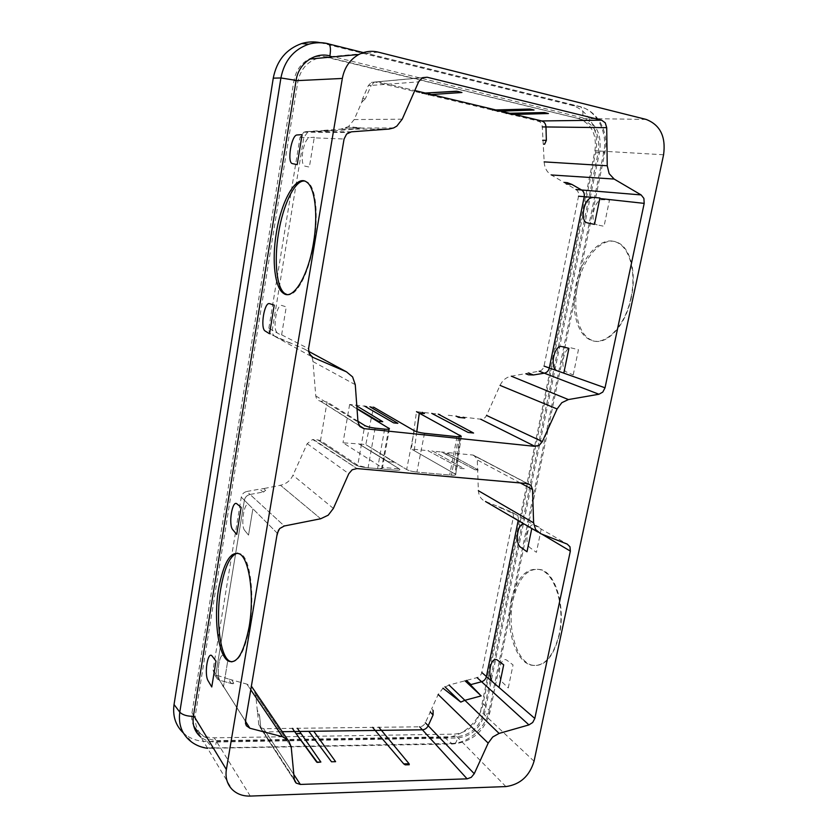 <?xml version="1.0" encoding="UTF-8"?>
<svg xmlns="http://www.w3.org/2000/svg" width="838" height="838" viewBox="0 0 838 838"><rect width="100%" height="100%" fill="white"/><g stroke="black" fill="none" stroke-linecap="round" stroke-linejoin="round"><path stroke-width="0.63" stroke-dasharray="4.19 3.14" d="M328.161 57.351L578.094 118.42C591.356 123.427 596.97 134.195 594.938 150.746L480.583 711.074C476.518 724.88 467.793 732.569 454.406 734.14L214.266 737.817C207.468 737.838 201.853 735.68 197.454 731.333L232.136 789.448M577.644 285.423C583.039 256.92 603.339 234.567 618.454 242.915C630.647 248.603 636.702 273.439 631.255 297.846C625.347 327.229 604.984 347.424 591.073 339.903C578.293 334.236 572.49 309.452 577.644 285.423M559.355 634.827C553.363 657.652 544.019 667.718 531.313 665.005C516.009 660.449 507 627.013 512.908 600.406C518.596 577.214 528.139 567.012 541.537 569.788C556.013 574.177 565.629 607.498 559.355 634.827M630.941 297.794C625.043 327.176 604.292 347.32 589.994 339.736C576.869 334.016 570.783 309.18 575.936 285.13C581.321 256.596 602.009 234.305 617.554 242.737C630.071 248.488 636.398 273.377 630.941 297.794M378.273 52.145L326.726 56.994C320.514 55.538 314.564 56.261 308.866 59.142C300.727 63.678 295.741 70.895 293.908 80.794L191.986 712.845C191.253 717.6 191.829 721.989 193.725 726.012M375.11 428.145L368.081 467.845L355.679 464.975L317.832 439.919L313.464 439.489L356.978 468.568L312.647 439.468L307.19 443.669L292.954 475.251C290.357 480.666 286.198 483.997 280.468 485.265L263.75 488.585L265.677 490.387L263.038 492.042C265.217 491.571 266.096 491.016 265.677 490.387L263.75 488.585L259.717 489.109L263.038 492.042C265.217 491.571 266.096 491.016 265.677 490.387M520.293 482.939L477.293 459.957L477.115 458.784L473.48 455.16L527.406 483.568L472.779 455.034L446.361 452.457L449.357 454.102L446.361 452.457L441.49 451.986L475.104 469.814L441.49 451.986L432.869 451.148L464.221 468.704L461.005 468.515L427.935 450.666L432.869 451.148L464.221 468.704L461.005 468.515L427.935 450.666L411.374 449.042L414.202 450.655L411.374 449.042L416.496 411.668L440.118 414.328M433.099 710.373L431.664 708.864L438.169 694.493L442.988 688.197L449.042 685.023L477.073 677.628C479.546 676.821 481.117 675.114 481.798 672.516L513.348 517.182C513.746 514.459 512.877 512.573 510.719 511.526L485.516 501.501C481.169 499.574 478.791 495.97 478.372 490.712L477.293 459.989M513.348 517.182L541.757 534.089M228.25 678.927L214.486 674.496L213.041 669.96L241.271 497.154C241.952 494.127 243.806 492.241 246.822 491.497L250.038 494.472C246.959 495.237 245.073 497.164 244.371 500.234L215.837 674.38L217.304 679.01L219.472 680.215L231.194 683.462L228.25 678.927L246.927 684.133L250.761 689.8L246.927 684.133L251.788 686.741L255.642 694.388L257.235 709.755L259.623 716.239L257.58 713.138L257.235 709.755L259.623 716.239L258.272 711.378M320.713 518.753L280.468 485.265L320.713 518.753M284.396 340.301L272.476 335.137C269.731 333.744 268.527 331.439 268.862 328.234L281.558 335.399L281.631 334.823L308.552 348.681M314.198 137.841L314.313 137.243L309.096 137.642C306.111 139.349 303.932 144.482 302.56 153.061C301.753 160.624 302.487 164.96 304.76 166.092L309.358 167.097L314.198 137.841L344.072 139.014M268.862 328.234L300.046 137.306L303.827 132.184L305.839 131.671L335.588 130.602L320.944 130.581L340.563 129.167L348.419 126.632L360.665 127.868L345.486 127.91M448.236 415.25L480.645 419.199C483.243 419.304 485.212 418.057 486.553 415.439L500.045 385.386C502.538 380.253 506.288 377.184 511.295 376.178L539.148 371.192C541.673 370.616 543.307 368.909 544.03 366.091L578.534 196.207C578.985 193.19 578.126 190.959 575.947 189.503L551.289 174.964C546.889 172.219 544.511 167.851 544.166 161.881L542.301 126.915C542.05 123.783 540.636 121.814 538.069 120.997L375.078 81.998L371.339 82.407L368.311 85.644L362.676 98.559L365.504 98.423L361.723 102.299L354.191 119.562L348.419 126.632M422.666 77.641L378.032 81.726L414.8 90.535L378.032 81.726L422.666 77.641L374.251 82.145L371.192 85.424L418.602 81.873M288.492 342.145L304.131 348.922C309.337 351.415 312.281 355.637 312.962 361.576L315.779 395.924C316.177 398.794 317.738 400.543 320.441 401.172L327.071 401.926L320.504 440.589L357.763 465.237L364.75 425.505M357.931 421.242L327.071 401.926M357.03 408.913L349.635 404.461L373.591 407.153L365.787 444.601L406.65 469.531C408.996 470.747 412.411 471.595 416.895 472.098C412.411 471.595 408.996 470.736 406.65 469.531L365.787 444.601L394.164 462.23L365.787 444.601L358.905 443.92L399.317 468.882C400.794 470.013 399.443 470.443 395.295 470.181L379.583 468.788L382.4 468.096L381.782 467.384L343.004 442.789L358.905 443.92L399.317 468.882C400.784 470.013 399.443 470.443 395.295 470.181L365.997 467.583C361.335 467.059 357.899 466.2 355.679 464.975L317.832 439.919L320.504 440.589M257.58 713.138L258.753 724.566L260.105 727.394L263.645 728.704L419.649 726.797C422.184 726.609 424.091 725.268 425.369 722.796L431.664 708.864M349.635 404.461L343.004 442.789M455.537 474.277L414.202 450.655L455.537 474.277C456.134 475.104 454.772 475.397 451.462 475.156L416.895 472.098L451.462 475.156C454.165 475.376 455.589 475.198 455.725 474.643L460.334 436.766M501.197 507.744L506.047 510.552L515.632 514.354L567.211 544.092M498.641 506.781L501.669 508.519M290.231 343.098L275.943 337.044L311.82 356.758M361.723 102.299L362.676 98.559M231.791 661.884C239.249 661.549 245.167 649.869 249.535 626.866C255.014 595.933 250.248 558.558 240.946 553.991L237.573 553.132M389.031 129.062L355.7 129.136L335.588 130.602L320.944 130.581M304.54 181.029L307.818 182.317C315.779 187.565 318.733 215.104 313.873 243.146C308.876 274.016 295.929 297.71 286.963 294.526M511.232 600.343C516.941 577.141 526.673 566.928 540.426 569.725C555.301 574.145 565.336 607.487 559.051 634.816C553.038 657.652 543.506 667.718 530.464 665.005C514.741 660.438 505.324 626.971 511.232 600.343M368.081 467.845L379.583 468.788M305.839 131.671L319.142 130.718M451.347 455.202L478.289 469.992L475.104 469.814L478.289 469.992L451.347 455.202L446.623 454.741M394.164 462.23L388.204 461.686L358.905 443.92L388.204 461.686L394.164 462.23L388.204 461.686M258.753 724.566L260.807 727.719L259.623 716.239L260.807 727.719L262.158 730.579L265.74 731.909L293.834 774.532L265.74 731.909L282.228 731.689L265.74 731.909L293.834 774.532M291.195 746.899L255.642 694.388L291.195 746.899M291.236 747.349L292.525 760.82M293.667 772.762L294.295 779.382L260.807 727.719L294.295 779.382M329.9 55.874L582.462 117.77C596.08 122.924 601.841 134.017 599.746 151.049L484.427 714.227C480.237 728.421 471.27 736.33 457.517 737.974L216.288 742.049C210.348 742.101 205.226 740.467 200.921 737.147M320.147 42.644L570.72 105.054C588.695 109.118 600.27 131.933 595.609 152.788L483.128 703.574C479.807 721.476 461.665 737.566 444.538 737.524L207.216 741.462C199.287 741.546 192.321 739.504 186.308 735.345L183.313 732.915M246.822 491.497L259.717 489.109M216.623 675.679L219.472 680.215L231.194 683.462L233.593 682.897L231.875 680.163L233.593 682.897C233.959 683.745 233.163 683.934 231.194 683.462C233.163 683.934 233.959 683.745 233.593 682.897M245.534 723.906L246.267 725.645M223.505 686.5L219.734 680.55C215.921 673.281 219.985 650.288 224.029 656.395L227.674 661.276L223.442 687.013L219.734 680.55C215.921 673.281 219.985 650.288 224.029 656.395L227.674 661.276L223.505 686.5L245.45 721.151L223.505 686.5M244.759 530.506C240.38 525.897 244.109 501.239 248.697 504.57L252.887 508.76L248.697 504.57C244.109 501.239 240.38 525.897 244.759 530.506L248.53 535.126L252.887 508.76L248.53 535.126L244.759 530.506M245.744 719.402L248.373 703.889M252.594 678.99L257.067 652.572M260.985 629.464L267.008 593.912M273.073 558.129L276.854 535.775M241.271 497.154L244.371 500.234C245.073 497.164 246.959 495.237 250.038 494.472L284.312 525.992L278.593 529.92M250.038 494.472L263.038 492.042L250.038 494.472L284.312 525.992M317.529 58.335C306.813 62.002 300.245 69.889 297.804 82.009L195.296 715.505C194.468 730.998 201.927 739.357 217.671 740.593L457.077 736.665C470.527 735.073 479.294 727.332 483.4 713.452L598.301 151.793C600.343 135.148 594.708 124.317 581.383 119.289L327.197 57.434M360.665 127.868L355.7 129.136L340.563 129.167M663.581 154.768L594.938 150.746M534.047 761.218L480.583 711.074M508.268 687.956L513.045 664.932L507.252 660.522C500.506 654.824 496.012 676.748 502.695 682.572L508.268 687.956M530.475 548.042C523.362 543.548 528.034 520.744 535.21 525.112L541.379 528.369L536.404 552.326L530.475 548.042M597.211 224.856C589.02 223.767 594.132 198.805 602.396 199.727L609.498 200.02L604.051 226.312L597.211 224.856M573.213 374.932L578.44 349.718L571.767 348.042C564.005 345.518 559.103 369.474 566.792 372.156L573.213 374.932M646.129 119.425L578.094 118.42M193.526 715.38L191.986 712.845M250.279 796.079L214.266 737.817M307.19 443.669L348.776 473.721M540.562 533.628L537.87 532.046M518.198 520.576L518.293 520.115C518.701 517.339 517.821 515.422 515.632 514.354L510.719 511.526M524.106 524.022L525.196 524.232M333.377 508.436L292.954 475.251M351.426 131.828L309.735 131.692L307.682 132.205L303.817 137.432L272.266 330.004C271.931 333.273 273.157 335.619 275.943 337.044L272.476 335.137M303.827 132.184L348.891 132.477M300.046 137.306L309.096 137.642M402.23 119.185L354.191 119.562M359.062 425.432L320.755 401.213M350.169 404.524L357.009 408.556M355.427 405.11L356.81 405.959M315.779 395.924L357.983 422.027M355.27 384.673L312.962 361.576M308.499 351.279L304.131 348.922M368.311 85.644L371.192 85.424L365.504 98.423L362.477 102.246M375.078 81.998L378.032 81.726M388.623 429.182L381.782 467.384L399.317 468.882M459.496 436.818L454.94 473.847M416.779 431.727L414.202 450.655M260.807 727.719L262.158 730.579L265.74 731.909L263.645 728.704M365.766 467.562C361.188 467.028 357.826 466.169 355.679 464.975M384.621 429.129L377.571 468.683M281.631 334.823L286.25 306.907L281.809 305.472C276.865 303.209 272.35 328.863 277.032 332.456M293.908 80.794L296.055 80.689M505.89 786.578L454.406 734.14M414.213 430.701L406.65 469.531M424.51 433.298L416.895 472.098M457.014 436.692L449.681 474.999M458.637 436.808L451.462 475.156M328.255 43.744L579.582 106.468C597.012 110.417 608.22 132.624 603.653 152.935L604.889 152.767L599.746 151.049M595.609 152.788L603.653 152.935L489.203 710.341L489.937 712.111C489.622 713.494 487.779 714.206 484.427 714.227M570.72 105.054L580.483 106.782C582.839 108.542 583.499 112.208 582.462 117.77M444.538 737.524L451.703 743.421L211.993 747.988C204.294 748.093 197.517 746.124 191.682 742.08L186.308 735.345M207.216 741.462L212.674 748.617C214.245 749.078 215.439 746.888 216.288 742.049M483.128 703.574L489.203 710.341C485.956 727.751 468.316 743.432 451.703 743.421L452.719 743.997C454.971 744.385 456.574 742.384 457.517 737.974M321.907 43.042L327.459 43.649M213.041 669.96L215.837 674.38L244.371 500.234L248.697 504.57L244.371 500.234M219.472 680.215L245.44 721.225L219.472 680.215L217.314 679.01L215.837 674.38L219.734 680.54L215.837 674.38M277.294 533.209L252.887 508.76L277.294 533.209M474.371 469.636L478.289 469.992M444.569 453.641L449.315 454.102M589.994 339.736L591.073 339.903M617.554 242.737L618.454 242.915M473.124 455.086L527.835 483.62M393.64 127.942L345.099 128.078M371.339 82.407L422.446 77.745M320.441 401.172L359.261 425.756M240.946 553.991L239.542 553.908M262.158 730.579L294.62 780.807L262.158 730.579M260.105 727.394L262.168 730.579M306.645 182.087L307.818 182.317M389.45 428.71L382.4 468.096M308.866 59.142L309.798 59.058M531.313 665.005L530.464 665.005M541.537 569.788L540.426 569.725M395.421 470.191L377.697 468.693M461.288 436.305L455.725 474.643M363.346 52.595L580.483 106.782C598.709 111.569 609.236 133.127 604.889 152.767L489.937 712.111C484.553 731.375 472.14 742.007 452.719 743.997L207.583 748.313M214.486 674.496L217.304 679.01"/><path stroke-width="1.26" d="M663.581 154.768L534.047 761.218C529.532 776.124 520.147 784.578 505.89 786.578L250.279 796.079C242.926 796.268 236.882 794.057 232.136 789.448L232.136 789.448C227.119 784.159 225.192 777.528 226.365 769.546L342.323 78.447C344.428 67.48 349.928 59.498 358.832 54.491C365.054 51.307 371.538 50.521 378.273 52.145L646.129 119.425C660.197 124.893 666.021 136.678 663.581 154.768M320.713 518.753L284.312 525.992L320.713 518.753L328.224 515.171L333.377 508.436L348.776 473.721L352.17 469.783L356.978 468.568L527.825 483.62L531.02 485.412L532.528 489.476L533.607 522.828L478.372 490.712M284.312 525.992L279.703 528.527L277.294 533.209L245.45 721.151L246.267 725.645L249.881 728.243L282.5 736.728L288.513 740.415L291.195 746.899L294.295 779.382L296.212 783.111L300.36 784.431L467.122 778.848L471.26 777.339L474.245 773.715L488.187 743.117L492.723 737L499.102 733.418L528.935 724.901L532.696 722.503L534.812 718.449L570.343 551.111L569.976 546.795L567.211 544.092L540.562 533.628L535.597 529.522L533.607 522.828M359.261 425.756L363.744 428.595L359.9 426.542L357.983 422.027L355.27 384.673L352.599 376.911L346.471 371.831L313.014 357.417L309.327 353.929L308.552 348.681L344.072 139.014L346.628 134.028L351.426 131.828L389.031 129.062L393.64 127.942L396.824 126.109L402.23 119.185L418.602 81.873L422.163 77.892L427.129 77.232L601.59 120.169L541.725 120.955L601.59 120.169L605.245 122.809L601.59 120.169L427.129 77.232L422.666 77.641M542.301 126.915L606.712 127.669L605.245 122.809L606.712 127.669L607.236 165.756L544.166 161.881L607.236 165.756L606.712 127.669L545.988 126.947C545.737 123.773 544.312 121.782 541.725 120.955L514.605 114.45L548.398 113.518L514.605 114.45L548.398 113.518L544.407 112.543L548.398 113.518M363.744 428.595L535 446.361L539.243 445.261L542.354 441.584L557.092 408.965L561.816 402.69L568.384 399.558L598.94 394.248L602.805 392.069L605.026 387.795L644.192 203.372L643.898 198.407L641.133 194.929L614.149 179.06L609.153 173.655L607.236 165.756M193.725 726.012L197.454 731.333M326.726 56.994L328.161 57.351M499.029 687.464L492.828 682.101C486.469 675.543 491.141 654.834 497.772 660.386L503.69 664.806L499.029 687.464L534.812 718.449M479.441 694.105L470.338 684.698L479.441 694.105M442.988 688.197L460.774 702.097L444.957 686.793M372.585 727.374L403.759 763.9L375.204 730.443L381.437 730.359L409.091 763.753L403.759 763.9L405.236 764.853L409.248 764.738L409.091 763.753L381.437 730.359L422.394 729.804L467.122 778.848L422.394 729.804C424.96 729.605 426.898 728.253 428.187 725.739L474.245 773.715M282.5 736.728L250.761 689.8L282.5 736.728L249.881 728.243L246.267 725.645M578.534 196.207L599.893 197.978L599.799 198.512L644.192 203.372M563.806 373.14L556.694 370.606C549.372 366.971 554.505 344.125 562.12 346.628L568.918 348.325L563.806 373.14L605.036 387.795M525.908 373.811L528.558 374.827L533.418 374.974L528.296 372.952M463.299 417.251L464.839 418.047L458.564 417.345L456.207 416.14M357.03 408.913L389.45 428.71C389.282 429.276 387.669 429.423 384.621 429.129L375.11 428.145C370.448 427.558 366.992 426.678 364.75 425.505L357.931 421.242M373.591 407.153L414.213 430.701C416.58 431.863 420.016 432.733 424.51 433.298L457.014 436.692L461.288 436.305L416.496 411.668M430.24 712.028L433.089 714.929L433.099 710.373L433.089 714.929L428.187 725.739L425.369 722.796M566.289 183.993L571.883 184.423L567.221 182.663L571.883 184.423L581.593 189.985L641.133 194.929M564.33 182.412L567.221 182.663M237.573 553.132C230.188 555.196 224.574 567.127 220.719 588.915C215.596 618.716 219.786 655.986 229.57 661.119L231.791 661.884M218.603 588.821C213.376 619.837 218.467 656.238 228.491 661.098C236.955 664.429 243.837 653.022 249.137 626.855C254.731 594.739 249.043 558.223 239.542 553.908C230.618 550.775 223.641 562.413 218.603 588.821M466.473 680.425L470.925 684.573L481.599 681.734L528.935 724.901M465.027 680.802L481.169 695.896L464.87 700.306L499.102 733.418M538.069 120.997L541.725 120.955C544.312 121.782 545.737 123.773 545.988 126.947L546.355 140.375L544.637 144.178L543.684 144.178L544.637 144.178L546.355 140.375L542.668 140.26M286.963 294.526L284.847 293.52C276.582 288.042 273.921 260.744 278.488 233.467C282.94 204.933 294.892 179.866 304.54 181.029M313.464 243.083C307.797 277.849 292.546 300.758 283.454 293.3C274.979 288.042 271.627 261.226 276.31 233.079C281.495 199.674 296.631 174.126 306.645 182.087C314.805 187.146 318.44 214.235 313.464 243.083M356.978 468.568L527.406 483.568M292.525 760.82L293.667 772.762M294.295 779.382L296.212 783.111L300.36 784.431L293.834 774.532L300.36 784.431L467.122 778.848L419.649 726.797M200.921 737.147C194.73 731.951 192.206 725.027 193.358 716.385L296.097 80.385C298.475 63.489 314.784 51.757 329.9 55.874C330.874 49.662 330.539 45.702 328.894 44.005L363.346 52.595M183.313 732.915C175.592 725.478 172.502 716.008 174.042 704.517L273.261 78.144C276.729 60.546 286.219 49.013 301.753 43.524C307.797 41.711 313.925 41.418 320.147 42.644M245.744 719.402L245.534 723.906M248.373 703.889L252.594 678.99M257.067 652.572L260.985 629.464M267.008 593.912L273.073 558.129M276.854 535.775L278.593 529.92M422.027 93.238L456.605 91.206L461.948 92.505L457.674 91.352L425.264 93.039L414.8 90.535L509.714 113.277L544.407 112.543M534.036 110.019L529.993 109.034L534.036 110.019L500.757 111.14L541.725 120.955L601.59 120.169M529.993 109.034L492.294 110.04M461.948 92.505L431.486 94.537L461.948 92.505M292.357 728.358L294.588 731.522L282.228 731.689L294.588 731.522L296.076 733.638L294.588 731.522L299.606 731.459L297.406 728.295M301.072 733.564L320.87 762.046L316.722 762.151L296.076 733.638L301.072 733.564L299.606 731.459L308.772 731.333L331.513 761.784L308.772 731.333L299.606 731.459L320.87 762.046L317.424 762.402L296.076 733.638M375.204 730.443L313.779 731.26L335.619 761.679L331.513 761.784M327.197 57.434L317.529 58.335M460.774 702.097L464.87 700.306L449.042 685.023M226.375 769.546L193.526 715.38M520.293 482.939L532.528 489.476M537.87 532.046L485.516 501.501M541.757 534.089L570.343 551.111M492.828 682.09L486.407 676.528L518.198 520.576M531.784 528.495L526.997 551.76L520.932 547.455C514.501 543.527 517.245 523.268 524.106 524.022M477.073 677.628L481.599 681.734C484.113 680.906 485.715 679.168 486.407 676.528L481.798 672.516M488.187 743.117L438.169 694.493M311.82 356.758L313.014 357.417M614.149 179.06L551.289 174.964M556.694 370.606L549.309 367.987L584.212 196.815C584.673 193.746 583.803 191.473 581.593 189.985L575.947 189.503M599.799 198.512L594.467 224.385L587.501 222.908C579.456 221.861 583.845 197.862 592.152 197.674M539.148 371.192L598.94 394.248M528.558 374.827L533.418 374.974L544.344 373.182C546.91 372.585 548.565 370.857 549.309 367.987L544.03 366.091M568.384 399.558L511.295 376.178M557.081 408.965L500.045 385.386M480.645 419.199L535 446.361M486.553 415.439L542.354 441.584M364.132 428.637L359.062 425.432M357.009 408.556L378.462 421.242L382.725 421.692L356.81 405.959M369.914 406.744L397.851 423.316L393.64 422.865L364.708 406.158M422.289 412.327L424.468 413.511L419.304 413.197L416.779 431.727M438.232 414.119L473.575 433.036L468.128 432.45L431.769 413.385M346.471 371.831L308.499 351.279M388.822 428.029L388.623 429.182M459.706 435.132L459.496 436.818M460.491 435.561L460.334 436.766M335.619 761.679L313.779 731.26L308.772 731.333M378.902 727.3L381.437 730.359L422.394 729.804M300.36 784.431L293.834 774.532M545.988 126.947L546.355 140.375L544.637 144.178M511.117 114.544L514.605 114.45M509.714 113.277L506.142 113.36M497.332 111.245L500.757 111.14M428.344 94.746L431.486 94.537M269.647 303.681C264.358 301.345 259.969 328.475 265.196 331.031L269.543 333.765L274.225 305.147L269.647 303.681M297.134 134.96C291.373 134.698 286.774 163.096 292.462 163.62L297.197 164.657L302.109 134.646L297.134 134.96M237.028 503.931C232.273 499.27 228.125 524.923 232.817 529.773L236.725 534.424L241.145 507.399L237.028 503.931M212.224 656.227C207.855 649.89 203.885 674.443 208.191 680.948L211.763 686.971L215.995 661.13L212.224 656.227M296.055 80.689L342.323 78.447M328.255 43.744L328.894 43.995C322.138 42.256 315.392 42.329 308.656 44.225C315.13 42.288 321.666 42.12 328.255 43.744L327.459 43.649M207.583 748.313C201.654 747.538 196.354 745.464 191.682 742.08C182.139 734.874 178.18 724.901 179.793 712.153L280.908 77.965C284.291 60.818 293.551 49.568 308.656 44.225L301.753 43.524M273.261 78.144L280.908 77.965L296.097 80.385M174.042 704.517L179.793 712.153C182.433 714.877 186.958 716.281 193.358 716.385M245.44 721.225L249.881 728.243L245.44 721.225M287.371 739.263L251.788 686.741M229.57 661.119L228.491 661.098M294.62 780.807L295.95 782.87L294.62 780.807M283.454 293.3L284.847 293.52M309.798 59.058L358.832 54.491"/></g></svg>
